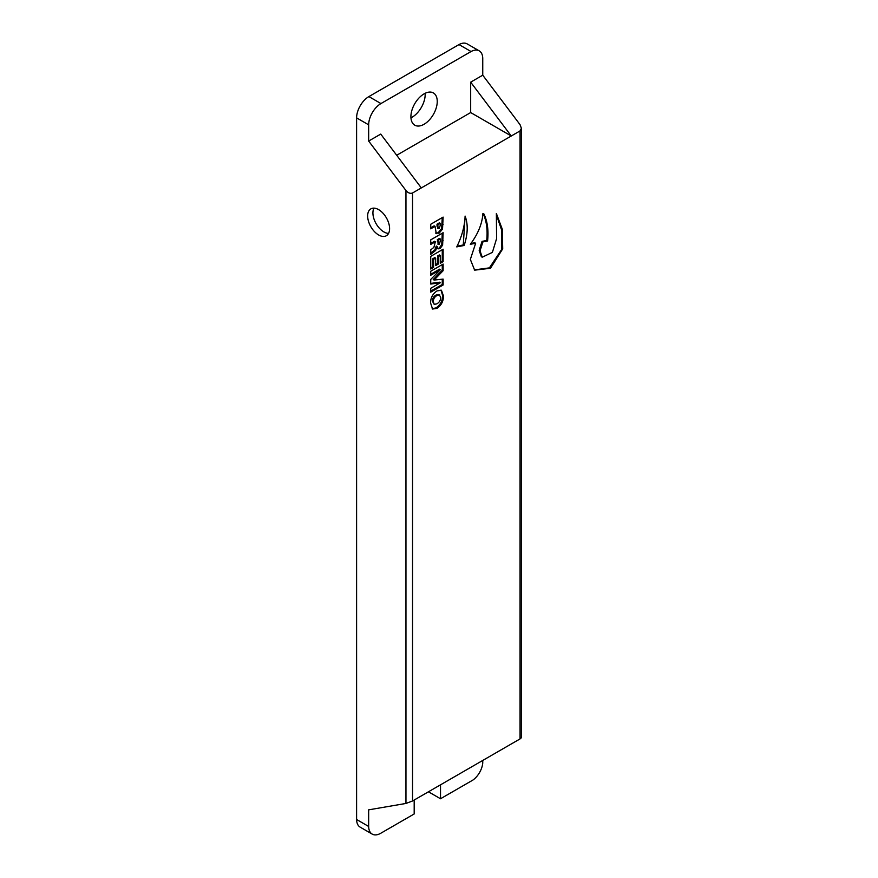 <?xml version="1.0" encoding="UTF-8"?>
<svg xmlns="http://www.w3.org/2000/svg" width="878" height="878" viewBox="0 0 878 878"><rect width="100%" height="100%" fill="white"/><g stroke="black" fill="none" stroke-linecap="round" stroke-linejoin="round"><path stroke-width="1.32" d="M424.085 124.259A18.614 10.745 120 0 0 436.245 107.851A18.614 10.745 120 0 0 433.392 92.936A18.614 10.745 120 0 0 424.085 93.858A18.614 10.745 120 0 0 411.914 110.266A18.614 10.745 120 0 0 414.767 125.181A18.614 10.745 120 0 0 424.085 124.259M425.139 93.298A18.614 10.745 -60 0 1 412.012 117.29A18.614 10.745 -60 0 1 410.959 117.85M373.962 208.141A15.508 8.956 -120 0 0 383.884 231.924A15.508 8.956 -120 0 0 388.548 233.416M378.627 234.964A15.508 8.956 60 0 1 368.486 221.289A15.508 8.956 60 0 1 370.867 208.865A15.508 8.956 60 0 1 378.627 209.633A15.508 8.956 60 0 1 388.756 223.297A15.508 8.956 60 0 1 386.375 235.732A15.508 8.956 60 0 1 378.627 234.964M437.057 290.892C432.711 293.812 430.549 297.851 430.582 303.009L432.58 309.034L436.937 308.387C441.349 305.346 443.522 301.198 443.445 295.941L441.436 290.267L437.057 290.892M443.127 249.209L430.736 256.365L430.736 269.03L433.6 267.373L433.6 259.306L435.664 258.11L435.664 265.595L438.528 263.938L438.528 256.464L440.273 255.454L440.273 263.312L443.127 261.666L443.127 249.209M435.653 232.999L439.066 233.208L442.523 229.092L443.127 217.096L430.736 224.252L430.736 228.84L435.027 226.359L436.3 233.658M465.099 216.087A53.865 31.092 -60 0 1 456.736 246.894L464.155 245.478C467.875 234.042 468.193 224.241 465.099 216.087M482.922 213.453C482.198 223.78 477.994 234.064 470.312 244.293L475.646 243.272L470.345 259.416L474.658 270.161L490.484 268.262L502.71 248.847L502.282 229.202L496.366 213.486L496.586 238.629L492.393 252.37L482.22 257.21L480.046 250.834L482.922 241.878L487.575 240.989C488.684 230.365 487.466 221.355 483.921 213.98L482.922 213.453M396.702 155.263L470.674 112.56L511.27 135.991L520.039 130.921L520.039 738.914L412.539 800.977L412.539 192.984L511.27 135.991L470.674 82.159L482.746 75.19L520.039 124.654L521.4 128.298L520.039 130.921M443.127 232.692L430.736 239.848L430.736 244.435L435.345 241.779L433.886 247.344L430.736 249.868L430.736 254.346L435.653 250.46L437.167 246.509L438.078 248.858L440.021 248.628L442.622 245.149L443.127 232.692M443.127 264.08L430.736 271.236L430.736 275.264L440.394 269.689L430.736 279.434L430.736 284.055L440.394 282.716L430.736 288.302L430.736 292.154L443.127 284.999L443.127 279.105L434.094 280.049L443.127 270.698L443.127 264.08M436.937 308.387L436.059 307.882L432.174 308.738M440.965 290.047L442.567 295.436L443.445 295.941M442.567 295.436C442.644 300.682 440.471 304.831 436.059 307.882M442.26 249.714L442.26 261.15L443.127 261.666M442.26 261.15L440.273 262.303M438.528 256.464L437.65 255.948L439.395 254.938L440.273 255.454M437.65 255.948L437.65 263.433L438.528 263.938M437.65 263.433L435.664 264.574M433.6 259.306L432.722 258.801L434.786 257.605L435.664 258.11M432.722 258.801L432.722 266.868L433.6 267.373M432.722 266.868L430.736 268.02M442.26 217.601L441.645 228.587L442.523 229.092M441.645 228.587L438.188 232.703L439.066 233.208M438.188 232.703L435.883 233.318M430.736 227.83L434.149 225.855L435.027 226.359M457.098 246.158L463.277 244.973L464.155 245.478M463.277 244.973L464.956 218.798M470.784 243.535L474.768 242.767L475.646 243.272M487.575 240.989L486.697 240.484C487.806 229.849 486.588 220.85 483.043 213.464M482.922 241.878L482.044 241.373L486.697 240.484M482.22 257.21L481.342 256.705L479.168 250.329L482.044 241.373M474.252 269.897L489.408 267.878L501.514 249.681L501.821 230.574L496.553 215.34M521.4 128.298L521.4 737.74L520.039 738.914M421.319 187.925L380.734 134.093L368.661 141.051L405.954 190.526C408.149 193.028 410.344 193.851 412.539 192.984M414.186 800.023L414.186 813.961L380.602 833.354A17.132 9.888 -60 0 1 372.206 834.1A17.132 9.888 -60 0 1 368.661 826.461L368.661 809.845L405.954 803.447L412.539 800.977M442.26 233.197L441.744 244.644L442.622 245.149M441.744 244.644L439.143 248.112L440.021 248.628M439.143 248.112L437.672 248.518M435.653 250.46L434.775 249.956L436.289 246.005L437.167 246.509M434.775 249.956L431.713 252.315M430.736 243.425L434.467 241.274L435.345 241.779M442.26 264.585L442.26 270.194L443.127 270.698M442.26 270.194L433.216 279.533L434.094 280.049M442.26 279.193L442.26 284.494L443.127 284.999M442.26 284.494L430.736 291.134M430.736 283.429L439.516 282.211L440.394 282.716M430.736 274.254L439.516 269.184L440.394 269.689M434.193 304.359L432.404 301.154C432.481 298.432 433.677 296.402 436.015 295.063L438.967 294.503L440.745 297.302C440.635 300.221 439.329 302.405 436.827 303.865L434.193 304.359L433.282 301.659C433.359 298.937 434.555 296.907 436.893 295.568L439.845 295.008M438.232 228.093L437.014 226.173L437.014 224.208L439.395 222.825L440.273 223.33L440.273 225.295L439.099 228.598L437.42 228.225M482.746 760.447L482.746 763.037A15.727 9.087 -60 0 1 472.924 780.048L440.515 798.76L440.515 784.822M482.746 75.19L482.746 58.288A16.956 9.79 -60 0 0 479.234 50.869A16.956 9.79 -60 0 0 471.058 51.539L380.953 103.56L368.881 96.591A17.417 10.053 120 0 0 356.6 117.871L356.6 819.492L368.661 826.461M470.674 82.159L470.674 112.56M368.661 141.051L368.661 124.841A17.417 10.053 -60 0 1 380.953 103.56M438.385 243.963L437.332 239.617L439.395 238.432L440.273 238.937L440.273 241.022L439.263 244.468L437.749 244.051M436.015 295.063L436.893 295.568M432.404 301.154L433.282 301.659M437.014 224.208L437.892 224.713L440.273 223.33M439.099 228.598L437.892 226.678L437.892 224.713M428.442 791.791L440.515 798.76M356.6 819.492A17.132 9.888 120 0 0 360.145 827.131L372.206 834.1M479.234 50.869L467.173 43.9A16.956 9.79 120 0 0 458.996 44.569L368.881 96.591M458.996 44.569L471.058 51.539M437.332 239.617L438.21 240.122L440.273 238.937M437.332 241.713L438.21 242.218L438.21 240.122M439.263 244.468L438.21 242.218M442.26 224.066L443.127 224.57M405.954 190.526L405.954 803.447M442.26 240.155L443.127 240.671M368.661 124.841L356.6 117.871M437.014 226.173L437.892 226.678"/></g></svg>
